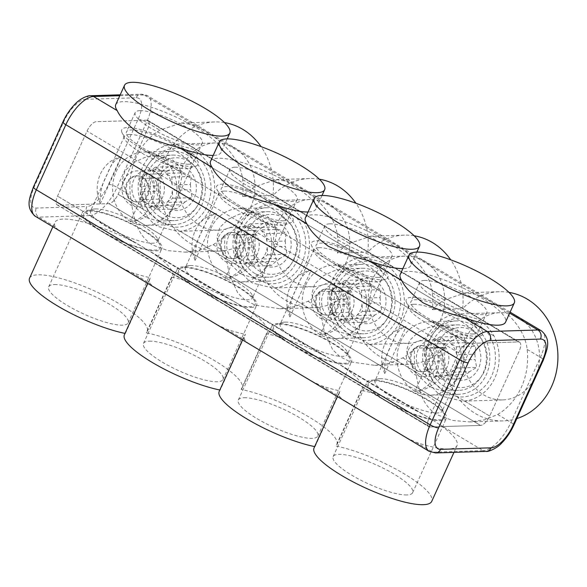 <?xml version="1.0" encoding="UTF-8"?>
<svg xmlns="http://www.w3.org/2000/svg" width="587" height="587" viewBox="0 0 587 587"><rect width="100%" height="100%" fill="white"/><g stroke="black" fill="none" stroke-linecap="round" stroke-linejoin="round"><path stroke-width="0.44" stroke-dasharray="2.94 2.2" d="M416.183 370.324A13.09 11.476 -91.7 0 0 421.84 371.82A13.09 11.476 -91.7 0 0 431.643 364.82A13.09 11.476 -91.7 0 0 426.698 347.144A13.09 11.476 -91.7 0 0 421.04 345.648A13.09 11.476 -91.7 0 0 411.238 352.648A13.09 11.476 -91.7 0 0 416.183 370.324M417.049 370.294A13.09 11.476 88.3 0 1 411.105 355.744A13.09 11.476 88.3 0 1 421.906 345.626A13.09 11.476 88.3 0 1 427.563 347.122A13.09 11.476 88.3 0 1 433.507 361.673A13.09 11.476 88.3 0 1 422.706 371.791A13.09 11.476 88.3 0 1 417.049 370.294M408.207 350.292A18.087 15.856 88.3 0 1 429.567 342.698A18.087 15.856 88.3 0 1 436.405 367.117A18.087 15.856 88.3 0 1 415.046 374.719A18.087 15.856 88.3 0 1 408.207 350.292M443.64 347.702L442.701 355.693L424.533 356.243L424.196 348.289L443.64 347.702L448.233 343.49A18.549 16.26 88.3 0 1 452.129 340.665L433.962 341.223L439.824 336.967L446.032 340.673A18.549 16.26 -91.7 0 0 440.155 339.609A18.549 16.26 -91.7 0 0 433.962 341.223M424.196 348.289L430.066 344.041L448.233 343.49M430.066 344.041A18.549 16.26 -91.7 0 0 424.533 356.243M424.753 361.519A18.549 16.26 -91.7 0 0 431.291 373.171L425.083 369.465L424.753 361.519L442.921 360.961L444.528 368.878L449.459 372.62L431.291 373.171M425.083 369.465L444.528 368.878M435.4 375.629A18.549 16.26 -91.7 0 0 441.277 376.685A18.549 16.26 -91.7 0 0 447.477 375.078L441.607 379.327L435.4 375.629L453.568 375.071L461.052 378.732L465.645 374.521L447.477 375.078M441.607 379.327L461.052 378.732M451.366 372.253A18.549 16.26 -91.7 0 0 456.899 360.051L457.236 368.005L451.366 372.253L469.534 371.703L476.681 367.418L475.074 359.501L456.899 360.051M457.236 368.005L476.681 367.418M456.679 354.783A18.549 16.26 -91.7 0 0 450.141 343.124L456.348 346.829L456.679 354.783L474.846 354.225L475.793 346.235L468.316 342.573L450.141 343.124M456.348 346.829L475.793 346.235M439.824 336.967L459.269 336.38L452.129 340.665M446.032 340.673L464.2 340.122L459.269 336.38M451.77 377.668A22.739 19.936 88.3 0 1 443.178 346.961A22.739 19.936 88.3 0 1 470.033 337.408A22.739 19.936 88.3 0 1 478.625 368.115A22.739 19.936 88.3 0 1 451.77 377.668M453.568 375.071A18.549 16.26 88.3 0 1 451.44 374.014A18.549 16.26 88.3 0 1 449.459 372.62M442.921 360.961A18.549 16.26 88.3 0 1 442.701 355.693M464.2 340.122A18.549 16.26 88.3 0 1 466.335 341.179A18.549 16.26 88.3 0 1 468.316 342.573M425.193 374.807A18.549 16.26 88.3 0 1 416.777 354.188A18.549 16.26 88.3 0 1 432.076 339.858A18.549 16.26 88.3 0 1 440.089 341.979A18.549 16.26 88.3 0 1 448.505 362.597A18.549 16.26 88.3 0 1 433.206 376.935A18.549 16.26 88.3 0 1 425.193 374.807M472.946 330.98A30.003 26.298 88.3 0 1 484.282 371.49A30.003 26.298 88.3 0 1 448.857 384.089A30.003 26.298 88.3 0 1 437.52 343.578A30.003 26.298 88.3 0 1 472.946 330.98M442.928 390.135A36.717 32.182 -91.7 0 0 458.792 394.332A36.717 32.182 -91.7 0 0 489.081 365.95A36.717 32.182 -91.7 0 0 472.418 325.132A36.717 32.182 -91.7 0 0 456.561 320.935A36.717 32.182 -91.7 0 0 426.265 349.316A36.717 32.182 -91.7 0 0 442.928 390.135M444.021 325.998A36.717 32.182 88.3 0 1 457.889 375.57A36.717 32.182 88.3 0 1 430.396 395.198A36.717 32.182 88.3 0 1 414.539 390.993A36.717 32.182 88.3 0 1 400.664 341.421A36.717 32.182 88.3 0 1 428.165 321.801A36.717 32.182 88.3 0 1 444.021 325.998M469.534 371.703A18.549 16.26 88.3 0 1 465.645 374.521M474.846 354.225A18.549 16.26 88.3 0 1 475.074 359.501M321.353 313.729A13.09 11.476 -91.7 0 0 327.01 315.226A13.09 11.476 -91.7 0 0 336.813 308.226A13.09 11.476 -91.7 0 0 331.868 290.55A13.09 11.476 -91.7 0 0 326.211 289.053A13.09 11.476 -91.7 0 0 316.408 296.053A13.09 11.476 -91.7 0 0 321.353 313.729M322.219 313.7A13.09 11.476 88.3 0 1 316.276 299.15A13.09 11.476 88.3 0 1 327.076 289.031A13.09 11.476 88.3 0 1 332.734 290.528A13.09 11.476 88.3 0 1 338.677 305.079A13.09 11.476 88.3 0 1 327.876 315.197A13.09 11.476 88.3 0 1 322.219 313.7M313.377 293.698A18.087 15.856 88.3 0 1 334.737 286.104A18.087 15.856 88.3 0 1 341.575 310.53A18.087 15.856 88.3 0 1 320.209 318.125A18.087 15.856 88.3 0 1 313.377 293.698M348.81 291.108L347.871 299.099L329.703 299.649L329.366 291.695L348.81 291.108L353.403 286.896A18.549 16.26 88.3 0 1 357.3 284.071L339.132 284.629L344.995 280.373L351.202 284.079A18.549 16.26 -91.7 0 0 345.325 283.015A18.549 16.26 -91.7 0 0 339.132 284.629M329.366 291.695L335.236 287.447L353.403 286.896M335.236 287.447A18.549 16.26 -91.7 0 0 329.703 299.649M329.923 304.924A18.549 16.26 -91.7 0 0 336.461 316.576L330.254 312.878L329.923 304.924L348.091 304.374L349.698 312.284L354.629 316.026L336.461 316.576M330.254 312.878L349.698 312.284M340.57 319.035A18.549 16.26 -91.7 0 0 346.447 320.091A18.549 16.26 -91.7 0 0 352.64 318.484L346.778 322.733L340.57 319.035L358.738 318.477L366.222 322.146L370.815 317.934L352.64 318.484M346.778 322.733L366.222 322.146M356.536 315.667A18.549 16.26 -91.7 0 0 362.069 303.464L362.406 311.411L356.536 315.667L374.704 315.109L381.851 310.824L380.237 302.907L362.069 303.464M362.406 311.411L381.851 310.824M361.849 298.189A18.549 16.26 -91.7 0 0 355.311 286.537L361.519 290.235L361.849 298.189L380.016 297.638L380.963 289.648L373.479 285.979L355.311 286.537M361.519 290.235L380.963 289.648M344.995 280.373L364.439 279.786L357.3 284.071M351.202 284.079L369.37 283.528L364.439 279.786M356.94 321.074A22.739 19.936 88.3 0 1 348.348 290.367A22.739 19.936 88.3 0 1 375.203 280.813A22.739 19.936 88.3 0 1 383.795 311.521A22.739 19.936 88.3 0 1 356.94 321.074M358.738 318.477A18.549 16.26 88.3 0 1 356.61 317.42A18.549 16.26 88.3 0 1 354.629 316.026M348.091 304.374A18.549 16.26 88.3 0 1 347.871 299.099M369.37 283.528A18.549 16.26 88.3 0 1 371.498 284.585A18.549 16.26 88.3 0 1 373.479 285.979M330.364 318.22A18.549 16.26 88.3 0 1 321.947 297.602A18.549 16.26 88.3 0 1 337.246 283.264A18.549 16.26 88.3 0 1 345.259 285.385A18.549 16.26 88.3 0 1 353.675 306.003A18.549 16.26 88.3 0 1 338.376 320.341A18.549 16.26 88.3 0 1 330.364 318.22M378.116 274.386A30.003 26.298 88.3 0 1 389.452 314.896A30.003 26.298 88.3 0 1 354.027 327.495A30.003 26.298 88.3 0 1 342.691 286.992A30.003 26.298 88.3 0 1 378.116 274.386M348.098 333.541A36.717 32.182 -91.7 0 0 363.955 337.738A36.717 32.182 -91.7 0 0 394.251 309.356A36.717 32.182 -91.7 0 0 377.588 268.538A36.717 32.182 -91.7 0 0 361.724 264.341A36.717 32.182 -91.7 0 0 331.435 292.722A36.717 32.182 -91.7 0 0 348.098 333.541M349.192 269.404A36.717 32.182 88.3 0 1 363.06 318.976A36.717 32.182 88.3 0 1 335.566 338.604A36.717 32.182 88.3 0 1 319.702 334.399A36.717 32.182 88.3 0 1 305.834 284.827A36.717 32.182 88.3 0 1 333.335 265.207A36.717 32.182 88.3 0 1 349.192 269.404M374.704 315.109A18.549 16.26 88.3 0 1 370.815 317.934M380.016 297.638A18.549 16.26 88.3 0 1 380.237 302.907M226.523 257.135A13.09 11.476 -91.7 0 0 232.181 258.632A13.09 11.476 -91.7 0 0 241.983 251.64A13.09 11.476 -91.7 0 0 237.038 233.964A13.09 11.476 -91.7 0 0 231.381 232.459A13.09 11.476 -91.7 0 0 221.578 239.459A13.09 11.476 -91.7 0 0 226.523 257.135M227.389 257.113A13.09 11.476 88.3 0 1 221.446 242.556A13.09 11.476 88.3 0 1 232.247 232.437A13.09 11.476 88.3 0 1 237.904 233.934A13.09 11.476 88.3 0 1 243.847 248.484A13.09 11.476 88.3 0 1 233.046 258.61A13.09 11.476 88.3 0 1 227.389 257.113M218.547 237.111A18.087 15.856 88.3 0 1 239.907 229.51A18.087 15.856 88.3 0 1 246.745 253.936A18.087 15.856 88.3 0 1 225.379 261.531A18.087 15.856 88.3 0 1 218.547 237.111M253.98 234.514L253.041 242.504L234.866 243.055L234.536 235.101L253.98 234.514L258.573 230.302A18.549 16.26 88.3 0 1 262.47 227.485L244.295 228.035L250.165 223.786L256.372 227.485A18.549 16.26 -91.7 0 0 250.495 226.428A18.549 16.26 -91.7 0 0 244.295 228.035M234.536 235.101L240.406 230.852L258.573 230.302M240.406 230.852A18.549 16.26 -91.7 0 0 234.866 243.055M235.093 248.33A18.549 16.26 -91.7 0 0 241.624 259.982L235.424 256.284L235.093 248.33L253.261 247.78L254.868 255.69L259.799 259.432L241.624 259.982M235.424 256.284L254.868 255.69M245.74 262.44A18.549 16.26 -91.7 0 0 251.618 263.497A18.549 16.26 -91.7 0 0 257.81 261.89L251.948 266.138L245.74 262.44L263.908 261.89L271.385 265.551L275.978 261.34L257.81 261.89M251.948 266.138L271.385 265.551M261.707 259.072A18.549 16.26 -91.7 0 0 267.239 246.87L267.577 254.824L261.707 259.072L279.874 258.522L287.021 254.23L285.407 246.32L267.239 246.87M267.577 254.824L287.021 254.23M267.019 241.595A18.549 16.26 -91.7 0 0 260.481 229.943L266.689 233.641L267.019 241.595L285.187 241.044L286.133 233.054L278.649 229.392L260.481 229.943M266.689 233.641L286.133 233.054M250.165 223.786L269.609 223.192L262.47 227.485M256.372 227.485L274.54 226.934L269.609 223.192M262.11 264.48A22.739 19.936 88.3 0 1 253.518 233.773A22.739 19.936 88.3 0 1 280.373 224.219A22.739 19.936 88.3 0 1 288.965 254.927A22.739 19.936 88.3 0 1 262.11 264.48M263.908 261.89A18.549 16.26 88.3 0 1 261.78 260.826A18.549 16.26 88.3 0 1 259.799 259.432M253.261 247.78A18.549 16.26 88.3 0 1 253.041 242.504M274.54 226.934A18.549 16.26 88.3 0 1 276.668 227.991A18.549 16.26 88.3 0 1 278.649 229.392M235.534 261.626A18.549 16.26 88.3 0 1 227.118 241.008A18.549 16.26 88.3 0 1 242.416 226.67A18.549 16.26 88.3 0 1 250.429 228.791A18.549 16.26 88.3 0 1 258.845 249.409A18.549 16.26 88.3 0 1 243.546 263.746A18.549 16.26 88.3 0 1 235.534 261.626M283.286 217.792A30.003 26.298 88.3 0 1 294.623 258.302A30.003 26.298 88.3 0 1 259.197 270.908A30.003 26.298 88.3 0 1 247.861 230.398A30.003 26.298 88.3 0 1 283.286 217.792M253.268 276.947A36.717 32.182 -91.7 0 0 269.125 281.144A36.717 32.182 -91.7 0 0 299.421 252.762A36.717 32.182 -91.7 0 0 282.758 211.951A36.717 32.182 -91.7 0 0 266.894 207.747A36.717 32.182 -91.7 0 0 236.605 236.128A36.717 32.182 -91.7 0 0 253.268 276.947M254.362 212.81A36.717 32.182 88.3 0 1 268.23 262.389A36.717 32.182 88.3 0 1 240.736 282.009A36.717 32.182 88.3 0 1 224.872 277.805A36.717 32.182 88.3 0 1 211.004 228.233A36.717 32.182 88.3 0 1 238.505 208.612A36.717 32.182 88.3 0 1 254.362 212.81M279.874 258.522A18.549 16.26 88.3 0 1 275.978 261.34M285.187 241.044A18.549 16.26 88.3 0 1 285.407 246.32M131.693 200.541A13.09 11.476 -91.7 0 0 137.351 202.038A13.09 11.476 -91.7 0 0 147.154 195.045A13.09 11.476 -91.7 0 0 142.208 177.369A13.09 11.476 -91.7 0 0 136.551 175.873A13.09 11.476 -91.7 0 0 126.748 182.865A13.09 11.476 -91.7 0 0 131.693 200.541M132.559 200.519A13.09 11.476 88.3 0 1 126.616 185.962A13.09 11.476 88.3 0 1 137.417 175.843A13.09 11.476 88.3 0 1 143.074 177.34A13.09 11.476 88.3 0 1 149.01 191.898A13.09 11.476 88.3 0 1 138.209 202.016A13.09 11.476 88.3 0 1 132.559 200.519M123.718 180.517A18.087 15.856 88.3 0 1 145.077 172.916A18.087 15.856 88.3 0 1 151.916 197.342A18.087 15.856 88.3 0 1 130.549 204.944A18.087 15.856 88.3 0 1 123.718 180.517M159.15 177.92L158.204 185.91L140.036 186.461L139.706 178.514L159.15 177.92L163.744 173.708A18.549 16.26 88.3 0 1 167.633 170.89L149.465 171.441L155.335 167.192L161.542 170.89A18.549 16.26 -91.7 0 0 155.665 169.834A18.549 16.26 -91.7 0 0 149.465 171.441M139.706 178.514L145.576 174.258L163.744 173.708M145.576 174.258A18.549 16.26 -91.7 0 0 140.036 186.461M140.264 191.736A18.549 16.26 -91.7 0 0 146.794 203.388L140.594 199.69L140.264 191.736L158.431 191.186L160.038 199.096L164.962 202.838L146.794 203.388M140.594 199.69L160.038 199.096M150.91 205.846A18.549 16.26 -91.7 0 0 156.788 206.91A18.549 16.26 -91.7 0 0 162.981 205.296L157.111 209.544L150.91 205.846L169.078 205.296L176.555 208.957L181.148 204.746L162.981 205.296M157.111 209.544L176.555 208.957M166.877 202.478A18.549 16.26 -91.7 0 0 172.409 190.276L172.747 198.23L166.877 202.478L185.044 201.928L192.191 197.636L190.577 189.726L172.409 190.276M172.747 198.23L192.191 197.636M172.189 185A18.549 16.26 -91.7 0 0 165.651 173.348L171.859 177.047L172.189 185L190.357 184.45L191.296 176.46L183.819 172.798L165.651 173.348M171.859 177.047L191.296 176.46M155.335 167.192L174.779 166.598L167.633 170.89M161.542 170.89L179.71 170.34L174.779 166.598M167.28 207.886A22.739 19.936 88.3 0 1 158.688 177.179A22.739 19.936 88.3 0 1 185.543 167.625A22.739 19.936 88.3 0 1 194.136 198.333A22.739 19.936 88.3 0 1 167.28 207.886M169.078 205.296A18.549 16.26 88.3 0 1 166.95 204.232A18.549 16.26 88.3 0 1 164.962 202.838M158.431 191.186A18.549 16.26 88.3 0 1 158.204 185.91M179.71 170.34A18.549 16.26 88.3 0 1 181.838 171.404A18.549 16.26 88.3 0 1 183.819 172.798M140.704 205.032A18.549 16.26 88.3 0 1 132.288 184.413A18.549 16.26 88.3 0 1 147.586 170.076A18.549 16.26 88.3 0 1 155.599 172.196A18.549 16.26 88.3 0 1 164.015 192.815A18.549 16.26 88.3 0 1 148.716 207.152A18.549 16.26 88.3 0 1 140.704 205.032M188.456 161.198A30.003 26.298 88.3 0 1 199.793 201.708A30.003 26.298 88.3 0 1 164.367 214.314A30.003 26.298 88.3 0 1 153.031 173.803A30.003 26.298 88.3 0 1 188.456 161.198M158.439 220.352A36.717 32.182 -91.7 0 0 174.295 224.55A36.717 32.182 -91.7 0 0 204.592 196.175A36.717 32.182 -91.7 0 0 187.921 155.357A36.717 32.182 -91.7 0 0 172.064 151.153A36.717 32.182 -91.7 0 0 141.775 179.534A36.717 32.182 -91.7 0 0 158.439 220.352M159.532 156.215A36.717 32.182 88.3 0 1 173.4 205.795A36.717 32.182 88.3 0 1 145.899 225.415A36.717 32.182 88.3 0 1 130.043 221.218A36.717 32.182 88.3 0 1 116.175 171.639A36.717 32.182 88.3 0 1 143.668 152.018A36.717 32.182 88.3 0 1 159.532 156.215M185.044 201.928A18.549 16.26 88.3 0 1 181.148 204.746M190.357 184.45A18.549 16.26 88.3 0 1 190.577 189.726M457.295 396.724L445.041 392.204L434.996 383.414A39.439 34.574 88.3 0 1 430.168 339.191A39.439 34.574 88.3 0 1 464.515 318.345L476.49 322.872L486.806 331.655A39.439 34.574 88.3 0 1 491.642 375.878A39.439 34.574 88.3 0 1 457.295 396.724L489.697 416.066A10.405 4.373 -59.2 0 1 480.518 425.428A10.405 4.373 120.8 0 0 489.697 416.066L519.216 350.989A10.405 4.373 120.8 0 0 519.546 342.206A10.405 4.373 120.8 0 0 518.387 341.935A10.405 4.373 -59.2 0 1 519.546 342.206A10.405 4.373 -59.2 0 1 519.216 350.989L489.697 416.066L464.478 401.009L462.189 401.156L442.128 396.203C435.95 392.226 431.174 386.539 427.813 379.129A43.636 38.25 88.3 0 1 457.332 314.06L459.54 313.92L477.172 318.946C484.128 322.894 489.734 328.559 493.99 335.94A43.636 38.25 88.3 0 1 464.478 401.009M150.507 213.639A39.439 34.574 88.3 0 1 145.671 169.416A39.439 34.574 88.3 0 1 180.026 148.57L192 153.097L202.317 161.873A39.439 34.574 88.3 0 1 207.152 206.103A39.439 34.574 88.3 0 1 172.798 226.942L160.552 222.422L150.507 213.639L118.097 194.297A10.405 4.373 -59.2 0 1 108.911 203.66L58.362 205.201A10.405 4.373 -59.2 0 1 57.21 204.922A10.405 4.373 -59.2 0 1 57.533 196.139L87.052 131.07A10.405 4.373 -59.2 0 1 96.239 121.707L146.787 120.166A10.405 4.373 -59.2 0 1 147.939 120.445A10.405 4.373 -59.2 0 1 147.616 129.228L118.097 194.297A10.405 4.373 -59.2 0 1 108.911 203.66L58.362 205.201A10.405 4.373 -59.2 0 1 57.21 204.922A10.405 4.373 -59.2 0 1 57.533 196.139L87.052 131.07A10.405 4.373 -59.2 0 1 96.239 121.707L146.787 120.166A10.405 4.373 -59.2 0 1 147.939 120.445A10.405 4.373 -59.2 0 1 147.616 129.228L118.097 194.297L143.323 209.354A43.636 38.25 88.3 0 1 172.842 144.285L175.043 144.138L192.683 149.164C199.631 153.112 205.237 158.776 209.5 166.158A43.636 38.25 88.3 0 1 179.982 231.234L177.7 231.373L157.639 226.421C151.453 222.451 146.684 216.757 143.323 209.354M255.382 279.016L245.337 270.233A39.439 34.574 88.3 0 1 240.501 226.002A39.439 34.574 88.3 0 1 274.855 205.164L286.83 209.691L297.147 218.467A39.439 34.574 88.3 0 1 301.982 262.69A39.439 34.574 88.3 0 1 267.628 283.536L255.382 279.016M350.212 335.61L340.167 326.827A39.439 34.574 88.3 0 1 335.331 282.596A39.439 34.574 88.3 0 1 369.685 261.751L381.66 266.285L391.977 275.061A39.439 34.574 88.3 0 1 396.812 319.284A39.439 34.574 88.3 0 1 362.465 340.13L350.212 335.61M467.839 343.468A10.405 4.373 120.8 0 0 458.66 352.831A10.405 4.373 -59.2 0 1 467.839 343.468L518.387 341.935L146.787 120.166L518.387 341.935L467.839 343.468L424.284 317.479A41.963 9.869 -155.6 0 1 406.409 302.217A41.963 9.869 -155.6 0 1 411.773 297.345A41.963 9.869 -155.6 0 1 461.25 314.28A41.963 9.869 -155.6 0 1 480.562 335.859A41.963 9.869 -155.6 0 1 477.172 336.38A41.963 9.869 -155.6 0 1 424.284 317.479L329.454 260.885A41.963 9.869 -155.6 0 1 311.58 245.623A41.963 9.869 -155.6 0 1 316.943 240.758A41.963 9.869 -155.6 0 1 366.42 257.686A41.963 9.869 -155.6 0 1 385.732 279.265A41.963 9.869 -155.6 0 1 382.342 279.786A41.963 9.869 -155.6 0 1 329.454 260.885L234.624 204.291A41.963 9.869 -155.6 0 1 216.75 189.029A41.963 9.869 -155.6 0 1 222.113 184.164A41.963 9.869 -155.6 0 1 271.59 201.092A41.963 9.869 -155.6 0 1 290.903 222.671A41.963 9.869 -155.6 0 1 287.513 223.192A41.963 9.869 -155.6 0 1 234.624 204.291L139.794 147.697A41.963 9.869 -155.6 0 1 121.92 132.442A41.963 9.869 -155.6 0 1 127.284 127.57A41.963 9.869 -155.6 0 1 176.76 144.505A41.963 9.869 -155.6 0 1 196.073 166.077A41.963 9.869 -155.6 0 1 192.683 166.598A41.963 9.869 -155.6 0 1 139.794 147.697L467.839 343.468M429.141 417.907A10.405 4.373 120.8 0 0 428.811 426.69A10.405 4.373 120.8 0 0 429.97 426.962A10.405 4.373 -59.2 0 1 428.811 426.69A10.405 4.373 -59.2 0 1 429.141 417.907L458.66 352.831L87.052 131.07L458.66 352.831L429.141 417.907L57.533 196.139L429.141 417.907M130.336 221.717C142.612 220.184 151.996 214.387 158.497 204.335C161.33 193.945 159.04 184.098 151.622 174.801A32.777 28.734 88.3 0 1 130.336 221.717L151.622 174.801M100.267 203.777A32.777 28.734 88.3 0 1 121.553 156.861C115.793 158.196 111.082 163.854 107.414 173.825C101.793 184.296 99.408 194.282 100.267 203.777L121.553 156.861M160.046 216.867A32.777 28.734 88.3 0 1 145.165 180.429A32.777 28.734 88.3 0 1 172.211 155.085A32.777 28.734 88.3 0 1 186.365 158.842A32.777 28.734 88.3 0 1 201.246 195.28A32.777 28.734 88.3 0 1 174.2 220.617A32.777 28.734 88.3 0 1 160.046 216.867M145.605 217.307L129.301 201.158L122.023 181.016L125.09 170.663L133.704 162.577L144.358 157.624L156.01 155.584L171.932 159.275L179.101 166.378L182.058 175.623L178.066 196.073L169.232 214.424L158.006 221.108L145.605 217.307M225.166 278.311C237.442 276.778 246.826 270.981 253.327 260.922C256.159 250.539 253.87 240.692 246.452 231.395A32.777 28.734 88.3 0 1 225.166 278.311L246.452 231.395M195.097 260.371A32.777 28.734 88.3 0 1 216.383 213.455C210.623 214.791 205.912 220.441 202.244 230.412C196.623 240.89 194.246 250.876 195.097 260.371L216.383 213.455M254.875 273.461A32.777 28.734 88.3 0 1 239.995 237.023A32.777 28.734 88.3 0 1 267.041 211.68A32.777 28.734 88.3 0 1 281.195 215.429A32.777 28.734 88.3 0 1 296.075 251.874A32.777 28.734 88.3 0 1 269.029 277.211A32.777 28.734 88.3 0 1 254.875 273.461M240.435 273.902L224.131 257.744L216.852 237.61L219.92 227.257L228.541 219.171L239.188 214.211L250.84 212.171L266.762 215.869L273.931 222.965L276.888 232.217L272.896 252.667L264.062 271.018L252.836 277.702L240.435 273.902M319.996 334.906C332.271 333.372 341.656 327.575 348.157 317.516C350.989 307.126 348.7 297.286 341.282 287.99A32.777 28.734 88.3 0 1 319.996 334.906L341.282 287.99M289.934 316.958A32.777 28.734 88.3 0 1 311.213 270.049C305.453 271.385 300.742 277.035 297.073 287.006C291.453 297.484 289.075 307.463 289.934 316.958L311.213 270.049M349.705 330.055A32.777 28.734 88.3 0 1 334.825 293.61A32.777 28.734 88.3 0 1 361.871 268.274A32.777 28.734 88.3 0 1 376.032 272.023A32.777 28.734 88.3 0 1 390.905 308.469A32.777 28.734 88.3 0 1 363.867 333.805A32.777 28.734 88.3 0 1 349.705 330.055M335.265 330.496L318.961 314.339L311.682 294.197L314.749 283.844L323.371 275.765L334.018 270.805L345.67 268.765L361.592 272.463L368.761 279.559L371.718 288.811L367.726 309.254L358.892 327.612L347.665 334.297L335.265 330.496M89.407 211.063A41.963 9.869 -155.6 0 1 130.02 223.39A41.963 9.869 -155.6 0 1 160.17 245.219A41.963 9.869 -155.6 0 1 154.807 250.091A41.963 9.869 -155.6 0 1 101.918 231.19A41.963 9.869 -155.6 0 1 86.018 211.584A41.963 9.869 -155.6 0 1 89.407 211.063M95.454 208.913A36.842 8.666 -155.6 0 1 131.114 219.736A36.842 8.666 -155.6 0 1 157.58 238.902A36.842 8.666 -155.6 0 1 157.712 241.264A36.842 8.666 -155.6 0 1 152.877 243.179A36.842 8.666 -155.6 0 1 113.24 230.368A36.842 8.666 -155.6 0 1 90.611 210.828A36.842 8.666 -155.6 0 1 92.475 209.368A36.842 8.666 -155.6 0 1 95.454 208.913M129.213 134.482A36.842 8.666 -155.6 0 1 168.851 147.293A36.842 8.666 -155.6 0 1 191.479 166.833A36.842 8.666 -155.6 0 1 189.616 168.293A36.842 8.666 -155.6 0 1 186.637 168.748A36.842 8.666 -155.6 0 1 150.976 157.925A36.842 8.666 -155.6 0 1 124.51 138.759A36.842 8.666 -155.6 0 1 124.378 136.397A36.842 8.666 -155.6 0 1 129.213 134.482M184.237 267.657A41.963 9.869 -155.6 0 1 224.858 279.984A41.963 9.869 -155.6 0 1 255 301.813A41.963 9.869 -155.6 0 1 249.636 306.685A41.963 9.869 -155.6 0 1 196.748 287.784A41.963 9.869 -155.6 0 1 180.847 268.178A41.963 9.869 -155.6 0 1 184.237 267.657M190.283 265.507A36.842 8.666 -155.6 0 1 225.944 276.33A36.842 8.666 -155.6 0 1 252.41 295.496A36.842 8.666 -155.6 0 1 252.542 297.858A36.842 8.666 -155.6 0 1 247.707 299.774A36.842 8.666 -155.6 0 1 208.069 286.962A36.842 8.666 -155.6 0 1 185.441 267.423A36.842 8.666 -155.6 0 1 187.304 265.962A36.842 8.666 -155.6 0 1 190.283 265.507M224.043 191.076A36.842 8.666 -155.6 0 1 263.68 203.887A36.842 8.666 -155.6 0 1 286.309 223.427A36.842 8.666 -155.6 0 1 284.446 224.887A36.842 8.666 -155.6 0 1 281.466 225.342A36.842 8.666 -155.6 0 1 245.806 214.519A36.842 8.666 -155.6 0 1 219.34 195.346A36.842 8.666 -155.6 0 1 219.208 192.991A36.842 8.666 -155.6 0 1 224.043 191.076M279.067 324.251A41.963 9.869 -155.6 0 1 319.688 336.578A41.963 9.869 -155.6 0 1 349.83 358.408A41.963 9.869 -155.6 0 1 344.466 363.28A41.963 9.869 -155.6 0 1 291.585 344.378A41.963 9.869 -155.6 0 1 275.677 324.772A41.963 9.869 -155.6 0 1 279.067 324.251M285.113 322.102A36.842 8.666 -155.6 0 1 320.773 332.924A36.842 8.666 -155.6 0 1 347.24 352.09A36.842 8.666 -155.6 0 1 347.372 354.453A36.842 8.666 -155.6 0 1 342.537 356.368A36.842 8.666 -155.6 0 1 302.899 343.556A36.842 8.666 -155.6 0 1 280.27 324.009A36.842 8.666 -155.6 0 1 282.134 322.557A36.842 8.666 -155.6 0 1 285.113 322.102M318.873 247.67A36.842 8.666 -155.6 0 1 358.51 260.481A36.842 8.666 -155.6 0 1 381.139 280.021A36.842 8.666 -155.6 0 1 379.275 281.474A36.842 8.666 -155.6 0 1 376.296 281.936A36.842 8.666 -155.6 0 1 340.636 271.113A36.842 8.666 -155.6 0 1 314.17 251.94A36.842 8.666 -155.6 0 1 314.038 249.585A36.842 8.666 -155.6 0 1 318.873 247.67M414.833 391.5C427.101 389.966 436.486 384.169 442.987 374.11C445.827 363.72 443.53 353.88 436.112 344.584A32.777 28.734 88.3 0 1 414.833 391.5L436.112 344.584M384.764 373.552A32.777 28.734 88.3 0 1 406.043 326.636C400.283 327.972 395.572 333.629 391.903 343.6C386.283 354.071 383.905 364.057 384.764 373.552L406.043 326.636M444.535 386.65A32.777 28.734 88.3 0 1 429.655 350.204A32.777 28.734 88.3 0 1 456.701 324.868A32.777 28.734 88.3 0 1 470.862 328.617A32.777 28.734 88.3 0 1 485.735 365.055A32.777 28.734 88.3 0 1 458.696 390.399A32.777 28.734 88.3 0 1 444.535 386.65M430.095 387.082L413.791 370.933L406.512 350.791L409.579 340.438L418.201 332.359L428.848 327.399L440.499 325.359L456.422 329.058L463.591 336.153L466.548 345.405L462.556 365.848L453.722 384.206L442.495 390.891L430.095 387.082M373.897 380.838A41.963 9.869 -155.6 0 1 414.517 393.165A41.963 9.869 -155.6 0 1 444.66 415.002A41.963 9.869 -155.6 0 1 439.296 419.874A41.963 9.869 -155.6 0 1 386.415 400.972A41.963 9.869 -155.6 0 1 370.507 381.367A41.963 9.869 -155.6 0 1 373.897 380.838M379.943 378.688A36.842 8.666 -155.6 0 1 415.603 389.511A36.842 8.666 -155.6 0 1 442.077 408.684A36.842 8.666 -155.6 0 1 442.202 411.047A36.842 8.666 -155.6 0 1 437.366 412.962A36.842 8.666 -155.6 0 1 397.729 400.143A36.842 8.666 -155.6 0 1 375.1 380.603A36.842 8.666 -155.6 0 1 376.964 379.151A36.842 8.666 -155.6 0 1 379.943 378.688M413.71 304.257A36.842 8.666 -155.6 0 1 453.34 317.075A36.842 8.666 -155.6 0 1 475.969 336.615A36.842 8.666 -155.6 0 1 474.105 338.068A36.842 8.666 -155.6 0 1 471.126 338.53A36.842 8.666 -155.6 0 1 435.466 327.707A36.842 8.666 -155.6 0 1 409 308.535A36.842 8.666 -155.6 0 1 408.868 306.172A36.842 8.666 -155.6 0 1 413.71 304.257M395.755 406.542A43.636 10.258 24.4 0 0 440.61 420.652A43.636 10.258 24.4 0 0 446.34 418.384A43.636 10.258 24.4 0 0 419.536 395.234A43.636 10.258 24.4 0 0 372.591 380.06A43.636 10.258 24.4 0 0 366.86 382.328A43.636 10.258 24.4 0 0 377.074 395.396C382.284 399.006 388.513 402.726 395.755 406.542L429.97 426.962L480.518 425.428L108.911 203.66L480.518 425.428L429.97 426.962L92.577 225.613C97.794 229.231 104.024 232.944 111.259 236.766A43.636 10.258 24.4 0 0 156.113 250.869A43.636 10.258 24.4 0 0 161.851 248.602A43.636 10.258 24.4 0 0 135.047 225.459A43.636 10.258 24.4 0 0 88.101 210.285A43.636 10.258 24.4 0 0 82.363 212.553A43.636 10.258 24.4 0 0 92.577 225.613M378.351 277.402A36.842 8.666 24.4 0 0 383.194 275.486A36.842 8.666 24.4 0 0 360.565 255.947A36.842 8.666 24.4 0 0 320.935 243.135A36.842 8.666 24.4 0 0 316.092 245.05A36.842 8.666 24.4 0 0 338.721 264.59A36.842 8.666 24.4 0 0 378.351 277.402M329.696 223.823A36.842 8.666 -155.6 0 1 369.326 236.634A36.842 8.666 -155.6 0 1 391.955 256.174A36.842 8.666 -155.6 0 1 387.112 258.089A36.842 8.666 -155.6 0 1 347.482 245.278A36.842 8.666 -155.6 0 1 324.853 225.738A36.842 8.666 -155.6 0 1 329.696 223.823M283.521 220.815A36.842 8.666 24.4 0 0 288.364 218.9A36.842 8.666 24.4 0 0 265.735 199.353A36.842 8.666 24.4 0 0 226.098 186.541A36.842 8.666 24.4 0 0 221.262 188.456A36.842 8.666 24.4 0 0 243.891 207.996A36.842 8.666 24.4 0 0 283.521 220.815M234.859 167.229A36.842 8.666 -155.6 0 1 274.496 180.04A36.842 8.666 -155.6 0 1 297.125 199.58A36.842 8.666 -155.6 0 1 292.282 201.495A36.842 8.666 -155.6 0 1 252.652 188.684A36.842 8.666 -155.6 0 1 230.023 169.144A36.842 8.666 -155.6 0 1 234.859 167.229M188.691 164.221A36.842 8.666 24.4 0 0 193.534 162.305A36.842 8.666 24.4 0 0 170.905 142.766A36.842 8.666 24.4 0 0 131.268 129.947A36.842 8.666 24.4 0 0 126.432 131.862A36.842 8.666 24.4 0 0 149.061 151.402A36.842 8.666 24.4 0 0 188.691 164.221M140.029 110.635A36.842 8.666 -155.6 0 1 179.666 123.446A36.842 8.666 -155.6 0 1 202.295 142.993A36.842 8.666 -155.6 0 1 197.452 144.908A36.842 8.666 -155.6 0 1 157.822 132.09A36.842 8.666 -155.6 0 1 135.193 112.55A36.842 8.666 -155.6 0 1 140.029 110.635M115.749 104.625A57.819 13.596 -155.6 0 1 123.343 101.624A57.819 13.596 -155.6 0 1 185.551 121.729A57.819 13.596 -155.6 0 1 221.064 152.4A57.819 13.596 -155.6 0 1 213.47 155.408A57.819 13.596 -155.6 0 1 213.213 155.408M210.579 161.22A57.819 13.596 -155.6 0 1 218.173 158.219A57.819 13.596 -155.6 0 1 280.381 178.323A57.819 13.596 -155.6 0 1 315.894 208.994A57.819 13.596 -155.6 0 1 308.3 211.995A57.819 13.596 -155.6 0 1 308.043 212.002M305.409 217.814A57.819 13.596 -155.6 0 1 313.003 214.805A57.819 13.596 -155.6 0 1 375.21 234.917A57.819 13.596 -155.6 0 1 410.724 265.588A57.819 13.596 -155.6 0 1 403.13 268.589A57.819 13.596 -155.6 0 1 402.873 268.597M406.321 437.697L416.286 442.393A64.621 15.196 24.4 0 0 448.534 448.982A64.621 15.196 24.4 0 0 457.024 445.621A64.621 15.196 24.4 0 0 439.362 424.467C433.118 420.087 425.898 415.779 417.709 411.546A64.621 15.196 24.4 0 0 361.232 390.311A64.621 15.196 24.4 0 0 362.194 389.027A64.621 15.196 24.4 0 0 344.532 367.873C338.332 363.522 331.119 359.215 322.879 354.952A64.621 15.196 24.4 0 0 266.403 333.717L241.132 389.43A64.621 15.196 -155.6 0 1 306.524 415.552A64.621 15.196 -155.6 0 1 336.923 444.741A64.621 15.196 -155.6 0 1 335.962 446.025A64.621 15.196 -155.6 0 1 401.354 472.146A64.621 15.196 -155.6 0 1 431.753 501.335M361.232 390.311L335.962 446.025M219.222 391.353A64.621 15.196 -155.6 0 1 220.184 390.069L245.454 334.355A64.621 15.196 24.4 0 0 244.5 335.639A64.621 15.196 24.4 0 0 244.86 340.093L247.861 343.131M314.052 447.947A64.621 15.196 -155.6 0 1 315.014 446.663A64.621 15.196 -155.6 0 1 314.669 446.59M315.014 446.663L340.291 390.949A64.621 15.196 24.4 0 0 339.33 392.233A64.621 15.196 24.4 0 0 339.69 396.687L342.691 399.725M311.484 381.102L321.456 385.806A64.621 15.196 24.4 0 0 340.291 390.949M54.4 284.563A43.636 10.258 -155.6 0 1 101.353 299.744A43.636 10.258 -155.6 0 1 128.149 322.887A43.636 10.258 -155.6 0 1 122.419 325.154A43.636 10.258 -155.6 0 1 75.474 309.98A43.636 10.258 -155.6 0 1 48.67 286.83A43.636 10.258 -155.6 0 1 54.4 284.563M266.403 333.717A64.621 15.196 24.4 0 0 267.364 332.433A64.621 15.196 24.4 0 0 249.702 311.279C243.502 306.928 236.29 302.621 228.05 298.357A64.621 15.196 24.4 0 0 171.573 277.123A64.621 15.196 24.4 0 0 172.534 275.839A64.621 15.196 24.4 0 0 154.873 254.685C148.672 250.333 141.46 246.026 133.22 241.763A64.621 15.196 24.4 0 0 54.833 222.451A64.621 15.196 24.4 0 0 55.2 226.905L58.201 229.95M171.573 277.123L146.295 332.836A64.621 15.196 -155.6 0 1 211.687 358.958A64.621 15.196 -155.6 0 1 242.086 388.146A64.621 15.196 -155.6 0 1 241.132 389.43M124.393 334.759A64.621 15.196 -155.6 0 1 125.354 333.475A64.621 15.196 -155.6 0 1 125.009 333.401M29.563 278.165A64.621 15.196 -155.6 0 1 94.69 291.02A64.621 15.196 -155.6 0 1 147.256 331.552A64.621 15.196 -155.6 0 1 146.295 332.836M125.354 333.475L150.624 277.761A64.621 15.196 24.4 0 0 149.663 279.045A64.621 15.196 24.4 0 0 150.03 283.499L153.031 286.537M121.825 267.914L131.796 272.617A64.621 15.196 24.4 0 0 150.624 277.761M250.942 307.463A43.636 10.258 24.4 0 0 256.68 305.196A43.636 10.258 24.4 0 0 229.877 282.053A43.636 10.258 24.4 0 0 182.931 266.872A43.636 10.258 24.4 0 0 177.193 269.139A43.636 10.258 24.4 0 0 187.407 282.208C192.624 285.825 198.854 289.538 206.088 293.361A43.636 10.258 24.4 0 0 250.942 307.463M149.237 341.157A43.636 10.258 -155.6 0 1 196.183 356.331A43.636 10.258 -155.6 0 1 222.987 379.481A43.636 10.258 -155.6 0 1 217.249 381.748A43.636 10.258 -155.6 0 1 170.303 366.574A43.636 10.258 -155.6 0 1 143.499 343.424A43.636 10.258 -155.6 0 1 149.237 341.157M216.654 324.508L226.626 329.212A64.621 15.196 24.4 0 0 245.454 334.355M345.78 364.057A43.636 10.258 24.4 0 0 351.51 361.79A43.636 10.258 24.4 0 0 324.706 338.648A43.636 10.258 24.4 0 0 277.761 323.466A43.636 10.258 24.4 0 0 272.03 325.734A43.636 10.258 24.4 0 0 282.237 338.802C287.454 342.412 293.683 346.132 300.926 349.955A43.636 10.258 24.4 0 0 345.78 364.057M244.067 397.751A43.636 10.258 -155.6 0 1 291.013 412.925A43.636 10.258 -155.6 0 1 317.816 436.075A43.636 10.258 -155.6 0 1 312.079 438.342A43.636 10.258 -155.6 0 1 265.133 423.161A43.636 10.258 -155.6 0 1 238.329 400.018A43.636 10.258 -155.6 0 1 244.067 397.751M473.181 333.996A36.842 8.666 24.4 0 0 478.023 332.081A36.842 8.666 24.4 0 0 455.395 312.541A36.842 8.666 24.4 0 0 415.765 299.73A36.842 8.666 24.4 0 0 410.922 301.645A36.842 8.666 24.4 0 0 433.551 321.184A36.842 8.666 24.4 0 0 473.181 333.996M424.526 280.417A36.842 8.666 -155.6 0 1 464.156 293.229A36.842 8.666 -155.6 0 1 486.784 312.768A36.842 8.666 -155.6 0 1 481.942 314.683A36.842 8.666 -155.6 0 1 442.312 301.872A36.842 8.666 -155.6 0 1 419.683 282.332A36.842 8.666 -155.6 0 1 424.526 280.417M400.239 274.408A57.819 13.596 -155.6 0 1 407.833 271.399A57.819 13.596 -155.6 0 1 470.04 291.512A57.819 13.596 -155.6 0 1 505.554 322.175M406.908 494.936A43.636 10.258 -155.6 0 1 359.963 479.755A43.636 10.258 -155.6 0 1 333.159 456.613A43.636 10.258 -155.6 0 1 338.897 454.345A43.636 10.258 -155.6 0 1 385.842 469.519A43.636 10.258 -155.6 0 1 412.646 492.669A43.636 10.258 -155.6 0 1 406.908 494.936M414.151 235.776A64.621 56.638 -91.7 0 0 404.487 235.123A64.621 56.638 -91.7 0 0 367.77 252.153A64.621 56.638 -91.7 0 0 355.898 203.227M224.491 122.588A64.621 56.638 -91.7 0 0 214.82 121.942A64.621 56.638 -91.7 0 0 161.506 171.888A64.621 56.638 -91.7 0 0 190.841 243.73A64.621 56.638 -91.7 0 0 218.746 251.119A64.621 56.638 -91.7 0 0 255.462 234.096A64.621 56.638 -91.7 0 0 313.583 307.713A64.621 56.638 -91.7 0 0 350.292 290.682A64.621 56.638 -91.7 0 0 408.413 364.307A64.621 56.638 -91.7 0 0 445.122 347.277L414.84 348.201A64.621 56.638 -91.7 0 0 414.818 365.048C417.746 386.613 420.842 404.597 436.904 414.671L452.43 420.424L469.644 421.921L484.488 419.852L497.659 414.481A64.621 56.638 -91.7 0 0 527.17 349.412C524.749 327.832 506.082 310.31 488.795 300.28L476.71 294.425L465.718 292.737L444.337 299.972A64.621 56.638 -91.7 0 0 432.318 309.665A64.621 56.638 -91.7 0 0 432.34 292.818C429.919 271.238 411.252 253.723 393.965 243.686L381.88 237.83L370.889 236.15L349.507 243.385A64.621 56.638 -91.7 0 0 337.488 253.07L367.77 252.153M350.292 290.682L320.01 291.607A64.621 56.638 -91.7 0 0 319.988 308.454L324.163 331.398L332.631 349.632L339.932 356.698L350.322 361.841L374.814 365.327L389.629 363.265L402.821 357.887A64.621 56.638 -91.7 0 0 414.84 348.201M234.308 147.902A43.636 38.25 -91.7 0 0 215.458 142.912A43.636 38.25 -91.7 0 0 179.453 176.643A43.636 38.25 -91.7 0 0 199.264 225.159A43.636 38.25 -91.7 0 0 218.115 230.148A43.636 38.25 -91.7 0 0 254.112 196.418A43.636 38.25 -91.7 0 0 234.308 147.902M255.462 234.096L225.181 235.013A64.621 56.638 -91.7 0 0 225.159 251.86L229.334 274.804L237.801 293.038L245.102 300.104L255.492 305.247L279.984 308.733L294.799 306.671L307.992 301.292A64.621 56.638 -91.7 0 0 320.01 291.607M337.488 253.07A64.621 56.638 -91.7 0 0 337.51 236.223C335.089 214.644 316.422 197.129 299.135 187.092L287.05 181.236L276.059 179.556L254.677 186.791A64.621 56.638 -91.7 0 0 242.658 196.476A64.621 56.638 -91.7 0 0 242.68 179.629C240.259 158.05 221.593 140.535 204.305 130.497L192.213 124.649L181.229 122.962L159.847 130.197A64.621 56.638 -91.7 0 0 130.329 195.266C133.256 216.83 136.353 234.822 152.415 244.896L167.941 250.642L185.154 252.139L199.998 250.077L213.162 244.698A64.621 56.638 -91.7 0 0 225.181 235.013M252.469 283.015C246.291 279.045 241.514 273.351 238.153 265.948A43.636 38.25 88.3 0 1 267.672 200.871L269.873 200.732L287.513 205.758C294.461 209.706 300.067 215.37 304.33 222.752A43.636 38.25 88.3 0 1 274.811 287.821L272.529 287.968L252.469 283.015M329.138 204.496A43.636 38.25 -91.7 0 0 310.288 199.507A43.636 38.25 -91.7 0 0 274.283 233.237A43.636 38.25 -91.7 0 0 294.094 281.745A43.636 38.25 -91.7 0 0 312.944 286.742A43.636 38.25 -91.7 0 0 348.949 253.012A43.636 38.25 -91.7 0 0 329.138 204.496M319.321 179.182A64.621 56.638 -91.7 0 0 309.65 178.536A64.621 56.638 -91.7 0 0 272.94 195.559A64.621 56.638 -91.7 0 0 261.068 146.633M242.658 196.476L272.94 195.559M347.299 339.609C341.12 335.632 336.344 329.945 332.983 322.534A43.636 38.25 88.3 0 1 362.502 257.466L364.703 257.326L382.342 262.352C389.298 266.3 394.904 271.964 399.16 279.346A43.636 38.25 88.3 0 1 369.641 344.415L367.359 344.562L347.299 339.609M423.968 261.09A43.636 38.25 -91.7 0 0 405.118 256.093A43.636 38.25 -91.7 0 0 369.12 289.831A43.636 38.25 -91.7 0 0 388.924 338.339A43.636 38.25 -91.7 0 0 407.774 343.336A43.636 38.25 -91.7 0 0 443.779 309.598A43.636 38.25 -91.7 0 0 423.968 261.09M518.798 317.684A43.636 38.25 -91.7 0 0 499.948 312.688A43.636 38.25 -91.7 0 0 463.95 346.418A43.636 38.25 -91.7 0 0 483.754 394.934A43.636 38.25 -91.7 0 0 502.604 399.923A43.636 38.25 -91.7 0 0 538.609 366.193A43.636 38.25 -91.7 0 0 518.798 317.684M445.122 347.277A64.621 56.638 -91.7 0 0 475.331 413.505A64.621 56.638 -91.7 0 0 503.242 420.894A64.621 56.638 -91.7 0 0 516.831 418.575M508.98 292.37A64.621 56.638 -91.7 0 0 499.317 291.717A64.621 56.638 -91.7 0 0 462.6 308.747A64.621 56.638 -91.7 0 0 450.728 259.821M432.318 309.665L462.6 308.747M245.337 270.233L172.798 226.942M340.167 326.827L267.628 283.536M434.996 383.414L362.465 340.13M486.806 331.655L493.99 335.94M391.977 275.061L464.515 318.345M297.147 218.467L369.685 261.751M202.317 161.873L274.855 205.164M172.842 144.285L180.026 148.57M35.337 216.302A31.39 13.178 120.8 0 0 38.823 217.131L89.371 215.598A6.714 5.885 88.3 0 1 86.832 206.529L36.284 208.069A24.676 10.361 -59.2 0 1 34.325 186.593L63.836 121.516A24.676 10.361 -59.2 0 1 85.614 99.32A6.714 5.885 88.3 0 1 90.647 95.732M85.614 99.32L136.162 97.78A24.676 10.361 -59.2 0 1 138.128 119.264L108.61 184.333A24.676 10.361 -59.2 0 1 86.832 206.529M108.61 184.333A6.714 1.578 -155.6 0 1 117.07 187.356L146.589 122.287A31.39 13.178 120.8 0 0 147.572 95.791A31.39 13.178 120.8 0 0 144.094 94.962L119.799 95.703M133.22 241.763L89.371 215.598A31.39 13.178 120.8 0 0 117.07 187.356L130.329 195.266M138.128 119.264A6.714 1.578 -155.6 0 1 146.589 122.287L159.847 130.197M55.2 226.905L38.823 217.131A6.714 5.885 88.3 0 1 36.284 208.069M136.162 97.78A6.714 5.885 88.3 0 1 141.196 94.191A6.714 5.885 88.3 0 1 144.094 94.962L509.663 313.128M33.437 186.937A6.714 1.578 -155.6 0 1 34.325 186.593M62.956 121.869A6.714 1.578 -155.6 0 1 63.836 121.516M541.412 330.826A31.39 13.178 -59.2 0 1 540.429 357.322L510.91 422.391A31.39 13.178 -59.2 0 1 483.211 450.633A6.714 5.885 -91.7 0 0 486.109 451.403M435.561 452.937A6.714 5.885 88.3 0 1 432.663 452.166A31.39 13.178 -59.2 0 1 429.178 451.337M439.362 424.467L483.211 450.633L432.663 452.166L416.286 442.393M497.659 414.481L510.91 422.391A6.714 1.578 -155.6 0 1 513.794 425.267M527.17 349.412L540.429 357.322A6.714 1.578 -155.6 0 1 543.313 360.191M432.34 292.818L444.337 299.972M337.51 236.223L349.507 243.385M242.68 179.629L254.677 186.791M226.626 329.212L244.86 340.093M321.456 385.806L339.69 396.687M131.796 272.617L150.03 283.499M344.532 367.873L417.709 411.546M249.702 311.279L322.879 354.952M154.873 254.685L228.05 298.357M213.162 244.698L225.159 251.86M307.992 301.292L319.988 308.454M402.821 357.887L414.818 365.048M369.641 344.415L427.813 379.129M179.982 231.234L238.153 265.948M274.811 287.821L332.983 322.534M300.926 349.955L377.074 395.396M111.259 236.766L187.407 282.208M206.088 293.361L282.237 338.802M304.33 222.752L362.502 257.466M209.5 166.158L267.672 200.871M399.16 279.346L457.332 314.06M421.84 371.82L422.706 371.791M432.076 339.858L440.155 339.609M458.792 394.332L430.396 395.198M456.561 320.935L428.165 321.801M433.206 376.935L441.277 376.685M421.04 345.648L421.906 345.626M327.01 315.226L327.876 315.197M337.246 283.264L345.325 283.015M363.955 337.738L335.566 338.604M361.724 264.341L333.335 265.207M338.376 320.341L346.447 320.091M326.211 289.053L327.076 289.031M232.181 258.632L233.046 258.61M242.416 226.67L250.495 226.428M269.125 281.144L240.736 282.009M266.894 207.747L238.505 208.612M243.546 263.746L251.618 263.497M231.381 232.459L232.247 232.437M137.351 202.038L138.209 202.016M147.586 170.076L155.665 169.834M174.295 224.55L145.899 225.415M172.064 151.153L143.668 152.018M148.716 207.152L156.788 206.91M136.551 175.873L137.417 175.843M147.939 120.445L519.546 342.206L147.939 120.445M57.21 204.922L428.811 426.69L57.21 204.922M156.01 155.584L172.211 155.085M250.84 212.171L267.041 211.68M345.67 268.765L361.871 268.274M157.58 238.902L160.17 245.219M191.479 166.833L157.712 241.264M189.616 168.293L196.073 166.077M252.41 295.496L255 301.813M286.309 223.427L252.542 297.858M284.446 224.887L290.903 222.671M347.24 352.09L349.83 358.408M381.139 280.021L347.372 354.453M379.275 281.474L385.732 279.265M440.499 325.359L456.701 324.868M442.077 408.684L444.66 415.002M475.969 336.615L442.202 411.047M474.105 338.068L480.562 335.859M409 308.535L406.409 302.217M408.868 306.172L375.1 380.603M376.964 379.151L370.507 381.367M442.495 390.891L458.696 390.399M314.17 251.94L311.58 245.623M314.038 249.585L280.27 324.009M282.134 322.557L275.677 324.772M219.34 195.346L216.75 189.029M219.208 192.991L185.441 267.423M187.304 265.962L180.847 268.178M124.51 138.759L121.92 132.442M124.378 136.397L90.611 210.828M92.475 209.368L86.018 211.584M347.665 334.297L363.867 333.805M252.836 277.702L269.029 277.211M158.006 221.108L174.2 220.617M391.955 256.174L383.194 275.486M297.125 199.58L288.364 218.9M202.295 142.993L193.534 162.305M336.923 444.741L362.194 389.027M242.541 339.954L244.5 335.639M128.149 322.887L161.851 248.602M147.256 331.552L172.534 275.839M52.881 226.773L54.833 222.451M222.987 379.481L256.68 305.196M147.711 283.36L149.663 279.045M317.816 436.075L351.51 361.79M242.086 388.146L267.364 332.433M486.784 312.768L478.023 332.081M412.646 492.669L446.34 418.384M453.956 452.379L457.024 445.621M120.188 94.83L141.196 94.191L147.572 95.791L510.103 312.145M404.487 235.123L370.889 236.15M408.413 364.307L374.814 365.327M215.458 142.912L175.043 144.138M218.746 251.119L185.154 252.139M310.288 199.507L269.873 200.732M309.65 178.536L276.059 179.556M405.118 256.093L364.703 257.326M313.583 307.713L279.984 308.733M499.948 312.688L459.54 313.92M499.317 291.717L465.718 292.737M503.242 420.894L469.644 421.921M502.604 399.923L462.189 401.156M407.774 343.336L367.359 344.562M312.944 286.742L272.529 287.968M214.82 121.942L181.229 122.962M218.115 230.148L177.7 231.373M337.371 396.548L339.33 392.233M333.159 456.613L366.86 382.328M419.683 282.332L410.922 301.645M238.329 400.018L272.03 325.734M143.499 343.424L177.193 269.139M48.67 286.83L82.363 212.553M416.851 252.08L410.724 265.588M322.021 195.486L315.894 208.994M227.191 138.899L221.064 152.4M135.193 112.55L126.432 131.862M230.023 169.144L221.262 188.456M324.853 225.738L316.092 245.05"/><path stroke-width="0.88" d="M132.104 82.312A57.819 13.596 -155.6 0 1 194.312 102.417A57.819 13.596 -155.6 0 1 229.825 133.088A57.819 13.596 -155.6 0 1 222.231 136.089A57.819 13.596 -155.6 0 1 160.024 115.984A57.819 13.596 -155.6 0 1 124.51 85.313A57.819 13.596 -155.6 0 1 132.104 82.312M213.213 155.408A57.819 13.596 -155.6 0 1 179.218 147.63C164.793 143.94 151.351 139.126 138.892 133.19C127.577 124.95 120.357 117.429 117.217 110.627A57.819 13.596 -155.6 0 1 115.749 104.625L124.51 85.313M226.934 138.899A57.819 13.596 -155.6 0 1 289.142 159.011A57.819 13.596 -155.6 0 1 324.655 189.682A57.819 13.596 -155.6 0 1 317.061 192.683A57.819 13.596 -155.6 0 1 254.853 172.578A57.819 13.596 -155.6 0 1 219.34 141.907A57.819 13.596 -155.6 0 1 226.934 138.899M308.043 212.002A57.819 13.596 -155.6 0 1 274.048 204.225C259.623 200.534 246.18 195.72 233.729 189.784C222.407 181.537 215.187 174.016 212.046 167.222A57.819 13.596 -155.6 0 1 210.579 161.22L219.34 141.907M321.764 195.493A57.819 13.596 -155.6 0 1 383.971 215.605A57.819 13.596 -155.6 0 1 419.485 246.276A57.819 13.596 -155.6 0 1 411.891 249.277A57.819 13.596 -155.6 0 1 349.683 229.165A57.819 13.596 -155.6 0 1 314.17 198.501A57.819 13.596 -155.6 0 1 321.764 195.493M402.873 268.597A57.819 13.596 -155.6 0 1 368.885 260.811C354.445 257.128 340.988 252.307 328.522 246.349C317.229 238.117 310.017 230.603 306.876 223.808A57.819 13.596 -155.6 0 1 305.409 217.814L314.17 198.501M314.669 446.59A64.621 15.196 -155.6 0 1 249.431 420.424A64.621 15.196 -155.6 0 1 219.222 391.353L242.541 339.954M120.188 94.83L90.647 95.732A6.714 5.885 88.3 0 1 93.546 96.495A31.39 13.178 120.8 0 0 65.839 124.737L36.328 189.814A31.39 13.178 120.8 0 0 35.337 216.302L429.178 451.337A31.39 13.178 -59.2 0 1 430.168 424.849L459.68 359.772A31.39 13.178 -59.2 0 1 487.386 331.538L537.934 329.997A6.714 5.885 88.3 0 1 540.466 339.066L489.918 340.599A6.714 5.885 -91.7 0 0 487.386 331.538L463.715 317.406C449.275 313.722 435.818 308.901 423.352 302.943C412.059 294.711 404.847 287.197 401.706 280.403A57.819 13.596 -155.6 0 1 400.239 274.408L409 255.096A57.819 13.596 -155.6 0 1 416.594 252.087A57.819 13.596 -155.6 0 1 478.801 272.199A57.819 13.596 -155.6 0 1 514.315 302.863A57.819 13.596 -155.6 0 1 506.72 305.871A57.819 13.596 -155.6 0 1 444.513 285.759A57.819 13.596 -155.6 0 1 409 255.096M125.009 333.401A64.621 15.196 -155.6 0 1 59.771 307.243A64.621 15.196 -155.6 0 1 29.563 278.165L52.881 226.773M219.839 389.995A64.621 15.196 -155.6 0 1 154.601 363.837A64.621 15.196 -155.6 0 1 124.393 334.759L147.711 283.36M514.315 302.863L505.554 322.175A57.819 13.596 -155.6 0 1 497.959 325.183A57.819 13.596 -155.6 0 1 463.715 317.406M453.956 452.379L431.753 501.335A64.621 15.196 -155.6 0 1 423.264 504.688A64.621 15.196 -155.6 0 1 353.741 482.221A64.621 15.196 -155.6 0 1 314.052 447.947L337.371 396.548M450.728 259.821A64.621 56.638 -91.7 0 0 432.392 242.519A64.621 56.638 -91.7 0 0 414.151 235.776M355.898 203.227A64.621 56.638 -91.7 0 0 337.562 185.925A64.621 56.638 -91.7 0 0 319.321 179.182M261.068 146.633A64.621 56.638 -91.7 0 0 242.732 129.331A64.621 56.638 -91.7 0 0 224.491 122.588M516.831 418.575A64.621 56.638 -91.7 0 0 557.65 363.199A64.621 56.638 -91.7 0 0 527.221 299.113A64.621 56.638 -91.7 0 0 508.98 292.37M489.918 340.599A24.676 10.361 120.8 0 0 468.147 362.803L438.628 427.872A6.714 1.578 -155.6 0 1 430.168 424.849L36.328 189.814A6.714 1.578 -155.6 0 1 33.437 186.937C29.497 198.068 25.146 207.306 35.337 216.302M119.799 95.703L93.546 96.495L117.217 110.627M468.147 362.803A6.714 1.578 -155.6 0 1 459.68 359.772L65.839 124.737A6.714 1.578 -155.6 0 1 62.956 121.869L33.437 186.937M438.628 427.872A24.676 10.361 120.8 0 0 440.588 449.349A6.714 5.885 88.3 0 1 435.561 452.937L486.109 451.403A6.714 5.885 -91.7 0 0 491.136 447.815A24.676 10.361 120.8 0 0 512.913 425.612L542.432 360.543A24.676 10.361 120.8 0 0 540.466 339.066M440.588 449.349L491.136 447.815M486.109 451.403C488.318 452.144 497.93 447.756 501.753 442.98C506.647 437.983 510.661 432.076 513.794 425.267A6.714 1.578 -155.6 0 1 512.913 425.612M513.794 425.267L543.313 360.191A6.714 1.578 -155.6 0 1 542.432 360.543M509.663 313.128L537.934 329.997A31.39 13.178 -59.2 0 1 541.412 330.826C551.611 339.822 547.26 349.067 543.313 360.191M179.218 147.63L212.046 167.222M274.048 204.225L306.876 223.808M368.885 260.811L401.706 280.403M90.647 95.732C88.637 95.292 80.742 97.875 74.916 104.237C70.058 109.219 66.074 115.096 62.956 121.869M429.178 451.337L435.561 452.937M510.103 312.145L541.412 330.826M419.485 246.276L416.851 252.08M324.655 189.682L322.021 195.486M229.825 133.088L227.191 138.899"/></g></svg>
